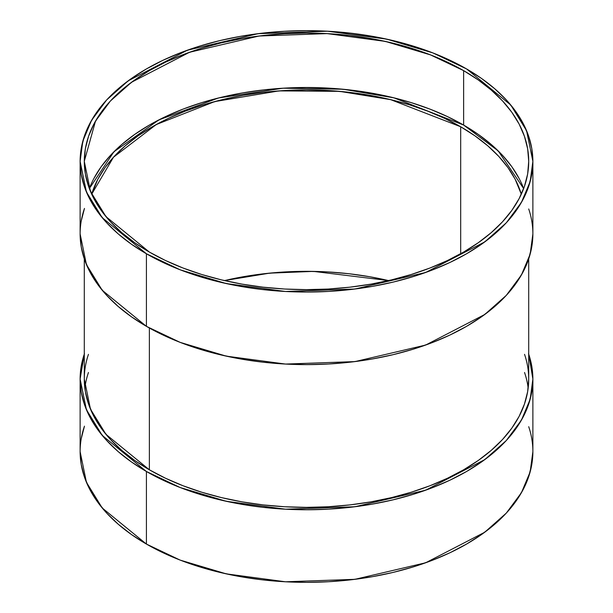 <?xml version="1.0" encoding="UTF-8"?>
<svg xmlns="http://www.w3.org/2000/svg" width="613" height="613" viewBox="0 0 613 613"><rect width="100%" height="100%" fill="white"/><g stroke="black" fill="none" stroke-linecap="round" stroke-linejoin="round"><path stroke-width="0.92" d="M93.858 178.536L101.199 166.682L110.524 155.304L121.734 144.507L134.73 134.393L149.373 125.06L165.525 116.608L183.042 109.106L201.746 102.639L221.462 97.252L241.997 93.007L263.146 89.95L284.716 88.103L306.5 87.49L328.284 88.103L349.854 89.95L371.003 93.007L391.538 97.252L411.254 102.639L429.958 109.106L447.475 116.608L463.627 125.06L463.627 70.633A222.213 128.293 0 0 1 463.627 252.066A222.213 128.293 0 0 1 149.373 252.066A222.213 128.293 180 0 1 149.373 70.633A222.213 128.293 180 0 1 463.627 70.633A222.213 128.293 0 0 1 528.712 161.349A222.213 128.293 0 0 1 391.538 279.88A222.213 128.293 0 0 1 149.373 252.066L165.525 260.525L183.042 268.019L201.746 274.494L221.462 279.88L241.997 284.118L263.146 287.175L284.716 289.029L306.5 289.642L328.284 289.029L349.854 287.175L371.003 284.118L391.538 279.88L411.254 274.494L429.958 268.019L447.475 260.525L463.627 252.066L478.27 242.74L491.266 232.626L502.476 221.829L511.801 210.443L519.142 198.589L524.444 186.375L527.647 173.923L528.712 161.349L527.647 148.775L524.444 136.324L519.142 124.11L511.801 112.256L502.476 100.869L491.266 90.073L478.27 79.958L463.627 70.633L447.475 62.174L429.958 54.68L411.254 48.205L391.538 42.818L371.003 38.581L349.854 35.523L328.284 33.677L306.5 33.056L284.716 33.677L263.146 35.523L241.997 38.581L221.462 42.818L201.746 48.205L183.042 54.68L165.525 62.174L149.373 70.633L134.73 79.958L121.734 90.073L110.524 100.869L101.199 112.256L93.858 124.11L88.556 136.324L85.353 148.775L84.287 161.349L85.353 173.923L88.556 186.375L93.858 198.589L101.199 210.443L110.524 221.829L121.734 232.626L134.73 242.74L149.373 252.066L105.98 216.642L90.479 191.417L84.287 161.349L95.505 121.098L110.378 101.03L131.527 82.265L189.555 52.258L258.97 36.021L327.089 33.608L385.271 41.385L430.518 54.894L463.627 70.633L463.627 125.06L498.162 150.859L523.655 188.566A222.213 128.293 180 0 0 463.627 125.06L478.27 134.393L491.266 144.507L502.476 155.304L511.801 166.682L519.142 178.536M84.287 208.964A226.381 130.699 0 0 0 146.423 326.346L146.423 253.767L102.218 217.676L86.425 191.984L80.119 161.349L82.847 141.113L91.552 120.34L106.7 99.896L128.247 80.778L187.363 50.212L258.081 33.677L327.472 31.209L386.742 39.14L432.839 52.894L466.577 68.932A226.381 130.699 180 0 1 466.577 253.767A226.381 130.699 180 0 1 146.423 253.767L131.504 244.265L118.271 233.959L106.854 222.963L97.352 211.37L89.866 199.286L84.471 186.85L81.207 174.161L80.119 161.349L81.207 148.538L84.471 135.848L89.866 123.412L97.352 111.336L106.854 99.735L118.271 88.739L131.504 78.433L146.423 68.932L162.889 60.319L180.728 52.68L199.784 46.082L219.868 40.596L240.786 36.274L262.333 33.163L284.309 31.278L306.5 30.65L328.691 31.278L350.667 33.163L372.214 36.274L393.132 40.596L413.216 46.082L432.272 52.68L450.111 60.319L466.577 68.932L510.782 105.022L526.575 130.715L532.881 161.349L531.793 174.161L528.529 186.85L523.134 199.286L515.648 211.37L506.146 222.963L494.729 233.959L481.496 244.265L466.577 253.767L450.111 262.379L432.272 270.019L413.216 276.616L393.132 282.103L372.214 286.424L350.667 289.535L328.691 291.42L306.5 292.049L284.309 291.42L262.333 289.535L240.786 286.424L219.868 282.103L199.784 276.616L180.728 270.019L162.889 262.379L146.423 253.767L146.423 326.346L131.504 316.837L118.271 306.538L106.854 295.535L97.352 283.942L89.866 271.865L84.471 259.422L81.207 246.732L80.119 233.928L86.425 264.555L102.218 290.255L146.423 326.346L180.161 342.376L226.258 356.138L285.528 364.061L354.919 361.601L425.637 345.065L484.753 314.492L506.3 295.374L521.448 274.93L530.153 254.157L532.881 233.928L532.881 161.349L530.153 181.586L521.448 202.359L506.3 222.803L484.753 241.92L425.637 272.486L354.919 289.022L285.528 291.489L226.258 283.566L180.161 269.804L146.423 253.767L146.423 326.346L162.889 334.959L180.728 342.598L199.784 349.195L219.868 354.674L240.786 358.996L262.333 362.114L284.309 363.992L306.5 364.628L328.691 363.992L350.667 362.114L372.214 358.996L393.132 354.674L413.216 349.195L432.272 342.598L450.111 334.959L466.577 326.346L481.496 316.837L494.729 306.538L506.146 295.535L515.648 283.942L523.134 271.865L528.529 259.422L531.793 246.732L532.881 233.928M146.423 253.767A226.381 130.699 180 0 1 146.423 68.932A226.381 130.699 180 0 1 466.577 68.932L481.496 78.433L494.729 88.739L506.146 99.735L515.648 111.336L523.134 123.412L528.529 135.848L531.793 148.538L532.881 161.349M84.471 208.428L81.207 221.117M84.287 426.686A226.381 130.699 0 0 0 146.423 544.068L146.423 471.497L102.218 435.399L86.425 409.706L80.119 379.072L81.207 391.883L84.471 404.572L89.866 417.016L97.352 429.092L106.854 440.686L118.271 451.689L131.504 461.987L146.423 471.497A226.381 130.699 180 0 0 412.794 494.469A226.381 130.699 180 0 0 528.712 354.115L532.881 379.072L531.793 391.883L528.529 404.572L523.134 417.016L515.648 429.092L506.146 440.686L494.729 451.689L481.496 461.987L466.577 471.497L450.111 480.109L432.272 487.749L413.216 494.339L393.132 499.825L372.214 504.147L350.667 507.265L328.691 509.142L306.5 509.778L284.309 509.142L262.333 507.265L240.786 504.147L219.868 499.825L199.784 494.339L180.728 487.749L162.889 480.109L146.423 471.497L146.423 544.068L102.218 507.978L86.425 482.285L80.119 451.651L81.207 464.462L84.471 477.152L89.866 489.588L97.352 501.664L106.854 513.265L118.271 524.261L131.504 534.567L146.423 544.068L180.161 560.106L226.258 573.86L285.528 581.791L354.919 579.323L425.637 562.788L484.753 532.222L506.3 513.104L521.448 492.66L530.153 471.887L532.881 451.651L532.881 379.072L530.153 399.308L521.448 420.081L506.3 440.525L484.753 459.643L425.637 490.208L354.919 506.752L285.528 509.211L226.258 501.288L180.161 487.527L146.423 471.497L146.423 544.068L162.889 552.681L180.728 560.32L199.784 566.918L219.868 572.404L240.786 576.726L262.333 579.837L284.309 581.722L306.5 582.35L328.691 581.722L350.667 579.837L372.214 576.726L393.132 572.404L413.216 566.918L432.272 560.32L450.111 552.681L466.577 544.068L481.496 534.567L494.729 524.261L506.146 513.265L515.648 501.664L523.134 489.588L528.529 477.152L531.793 464.462L532.881 451.651M149.373 328.016L149.373 469.796L149.373 328.016L149.373 469.796L105.98 434.364L90.479 409.147L84.287 379.072L85.353 391.653L88.556 404.105L93.858 416.319L101.199 428.173L110.524 439.552L121.734 450.348L134.73 460.463L149.373 469.796L165.525 478.247L183.042 485.749L201.746 492.224L221.462 497.603L241.997 501.848L263.146 504.905L284.716 506.752L306.5 507.372L328.284 506.752L349.854 504.905L371.003 501.848L391.538 497.603L411.254 492.224L429.958 485.749L447.475 478.247L463.627 469.796L478.27 460.463L491.266 450.348L502.476 439.552L511.801 428.173L519.142 416.319L524.444 404.105L527.647 391.653L528.712 379.079L528.712 258.885M80.119 451.651L80.119 379.072L81.207 366.267L84.471 353.578M528.529 353.578L531.793 366.267L532.881 379.072M88.456 354.345A222.213 128.293 180 0 0 149.373 469.796A222.213 128.293 0 0 0 391.538 497.603A222.213 128.293 0 0 0 528.712 379.072M84.471 426.15L81.207 438.839M80.119 379.072L84.287 354.115A226.381 130.699 180 0 0 146.423 471.497M91.689 194.183L113.489 157.212L156.269 124.539L214.688 101.597L278.938 90.9L339.518 91.345L390.696 99.658L460.685 126.761L460.685 253.736L460.685 126.761L444.831 118.47L427.644 111.106L409.285 104.754L389.945 99.475L369.792 95.314L349.042 92.31L327.871 90.502L306.5 89.889L285.129 90.502L263.958 92.31L243.208 95.314L223.055 99.475L203.715 104.754L185.356 111.106L168.169 118.47L152.315 126.761L137.948 135.917L125.198 145.84L114.202 156.438L105.053 167.602L97.842 179.241L91.689 194.183A218.044 125.887 180 0 1 240.71 95.758A218.044 125.887 180 0 1 460.685 126.761L460.685 253.736M388.542 280.578L313.389 271.39L269.567 273.153L224.458 280.578L243.208 276.754L263.958 273.75L285.129 271.934L306.5 271.329L327.871 271.934L349.042 273.75L369.792 276.754L388.542 280.578A218.044 125.887 0 0 0 224.458 280.578M521.311 194.183L515.158 179.241L507.947 167.602L498.798 156.438L487.802 145.84L475.052 135.917L460.685 126.761A218.044 125.887 0 0 1 521.311 194.183A218.044 125.887 0 0 0 460.685 126.761M463.627 125.06A222.213 128.293 180 0 0 243.851 92.693A222.213 128.293 180 0 0 89.345 188.566L113.949 151.74L158.943 119.857L218.473 97.98L282.861 88.218L343.096 89.237L393.891 97.827L463.627 125.06L463.627 70.633M146.423 326.346A226.381 130.699 0 0 0 412.794 349.318A226.381 130.699 0 0 0 528.712 208.964M146.423 544.068A226.381 130.699 0 0 0 412.794 567.048A226.381 130.699 0 0 0 528.712 426.686M149.373 469.796A222.213 128.293 0 0 0 411.016 492.293A222.213 128.293 0 0 0 524.544 354.345M528.161 388.144A222.213 128.293 0 0 0 524.544 372.489M88.456 372.489A222.213 128.293 0 0 0 84.839 388.144M80.119 233.928L80.119 161.349M84.287 379.072L84.287 258.885"/></g></svg>
